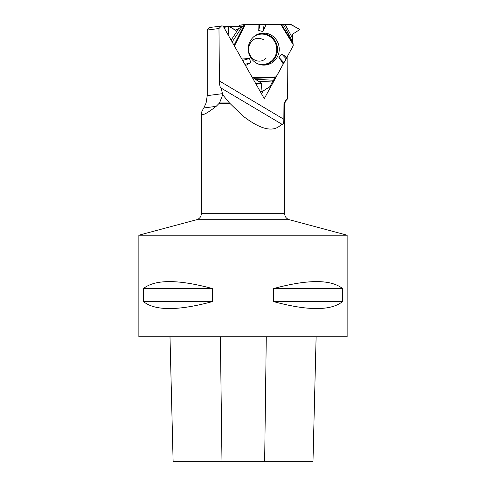 <?xml version="1.0" encoding="UTF-8"?>
<svg xmlns="http://www.w3.org/2000/svg" width="486" height="486" viewBox="0 0 486 486"><rect width="100%" height="100%" fill="white"/><g stroke="black" fill="none" stroke-linecap="round" stroke-linejoin="round"><path stroke-width="0.73" d="M260.132 91.35L262.483 91.356L270.155 86.435L272.245 82.019L276.139 76.879L293.034 46.121A1.148 1.106 -97.4 0 0 293.18 45.55L292.408 34.299L299.461 29.792L299.455 29.269L291.169 24.579L246.396 24.3A1.148 1.106 -97.4 0 0 245.843 24.452L240.206 25.187L237.763 26.651M262.051 91.101L261.091 83.003L252.222 77.25A1.148 1.106 -97.4 0 1 252.082 77.146L261.091 83.003L262.051 91.101L262.483 91.356L269.724 86.915L273.345 80.263L276.139 76.879L293.034 46.121L292.408 34.299L299.461 29.792L299.455 29.269L290.47 24.403L258.929 24.3L258.759 30.509L259.913 24.336M223.712 27.088L229.143 26.438L235.51 30.29L245.843 24.452M258.929 24.3L246.396 24.3L235.734 30.211L229.143 26.438L228.712 26.7L228.177 34.962L228.712 26.7L223.852 27.331M240.752 25.035A1.148 1.106 82.6 0 0 240.206 25.187M263.892 65.112A16.038 15.485 82.6 0 0 278.928 46A16.038 15.485 82.6 0 0 257.774 34.239A16.038 15.485 82.6 0 0 248.395 51.085A16.038 15.485 82.6 0 0 261.778 64.966A16.038 15.485 82.6 0 0 263.892 65.112M283.739 62.469L278.824 57.214L281.752 54.049L285.95 58.527M286.868 57.354L281.752 54.049M266.249 24.3L262.902 31.572L258.759 30.509M264.25 24.343L262.902 31.572M241.821 59.037L249.525 58.46L250.733 62.694L245.515 65.561M283.265 63.909L278.824 57.214M242.623 60.458L249.525 58.46M244.859 64.395L250.733 62.694M207.236 30.053L207.236 95.651L206.113 102.953L203.822 107.965C202.182 110.601 201.356 112.479 201.344 113.584C201.617 116.215 206.55 113.809 216.149 106.361L219.532 102.953L229.428 102.953L243 116.026C261.255 130.126 274.165 132.787 281.722 124.009C283.119 125.224 283.83 123.644 283.848 119.277L283.964 103.609L285.568 100.42L287.433 98.968L287.117 57.026L264.263 98.64L223.05 25.922L209.15 27.526L207.236 30.053L218.973 28.522L219.429 80.992C219.532 84.819 220 87.134 220.851 87.93L282.159 124.367M223.469 26.651L227.047 26.651M229.483 26.651L241.809 26.651M287.402 98.968L287.433 92.911M221.464 25.922L218.973 28.522M283.964 103.609L284.656 103.609L285.756 100.79L287.433 98.968M221.112 87.99L222.473 93.664L207.236 95.651M229.428 102.953L222.71 94.776L222.473 93.664M312.978 461.7L316.119 336.737L312.972 461.7L173.125 461.7L169.997 336.737M347.138 336.737L138.862 336.737L138.862 235.2L347.138 235.2L347.138 336.737M143.431 288.575C155.07 279.28 178.089 279.28 212.491 288.575L212.491 301.587C178.089 310.882 155.07 310.882 143.431 301.587L143.431 288.575L212.491 288.575M273.509 288.575C307.911 279.28 330.93 279.28 342.569 288.575L342.569 301.587C330.93 310.882 307.911 310.882 273.509 301.587L273.509 288.575L342.569 288.575M273.509 301.587L342.569 301.587M143.431 301.587L212.491 301.587M284.656 103.609L284.656 213.664L201.344 213.664C201.161 216.72 199.618 218.73 196.715 219.702L138.862 235.2M222.71 94.776L219.532 102.953M263.333 90.839L261.614 93.968M254.111 36.438A15.212 14.683 -97.4 0 1 276.133 45.089A15.212 14.683 -97.4 0 1 262.185 64.504A15.212 14.683 -97.4 0 1 257.677 63.775M256.426 84.181L261.419 83.531M256.122 83.653L261.091 83.003M235.285 30.266L235.734 30.211M257.167 34.512A15.674 15.127 -97.4 0 1 277.287 46.583A15.674 15.127 -97.4 0 1 262.531 64.924A15.674 15.127 -97.4 0 1 261.122 64.857M281.364 24.312L293.076 43.424M292.754 41.881L283.344 24.434M280.726 24.3L293.167 44.609M245.066 24.92L234.422 45.988M276.139 76.879L253.012 77.717M285.136 24.452L292.438 37.981M275.696 77.541L253.935 78.325M254.962 79.157L273.345 80.263M272.245 82.019L257.993 81.162M234.015 45.265L243.984 25.533M242.362 26.366L232.156 41.99M231.111 40.144L238.796 28.37M219.429 80.992L283.848 119.277M286.12 100.42L285.568 100.42M218.992 103.609L230.06 103.609M264.645 461.7L266.285 336.737M221.987 461.7L220.365 336.737M196.715 219.702L289.285 219.702L347.138 235.2M216.149 106.361L203.822 107.965M266.049 58.241C264.038 60.179 261.772 61.151 259.251 61.145C255.035 61.042 251.821 58.77 249.61 54.323C248.243 50.848 248.285 47.494 249.743 44.262C252.495 38.546 257.124 37.009 263.625 39.639M240.619 25.047L246.262 24.306M260.308 91.666L262.385 91.392M201.344 113.584L201.344 213.664M173.125 461.7L169.985 336.737M284.656 213.664C284.839 216.72 286.382 218.73 289.285 219.702"/></g></svg>
